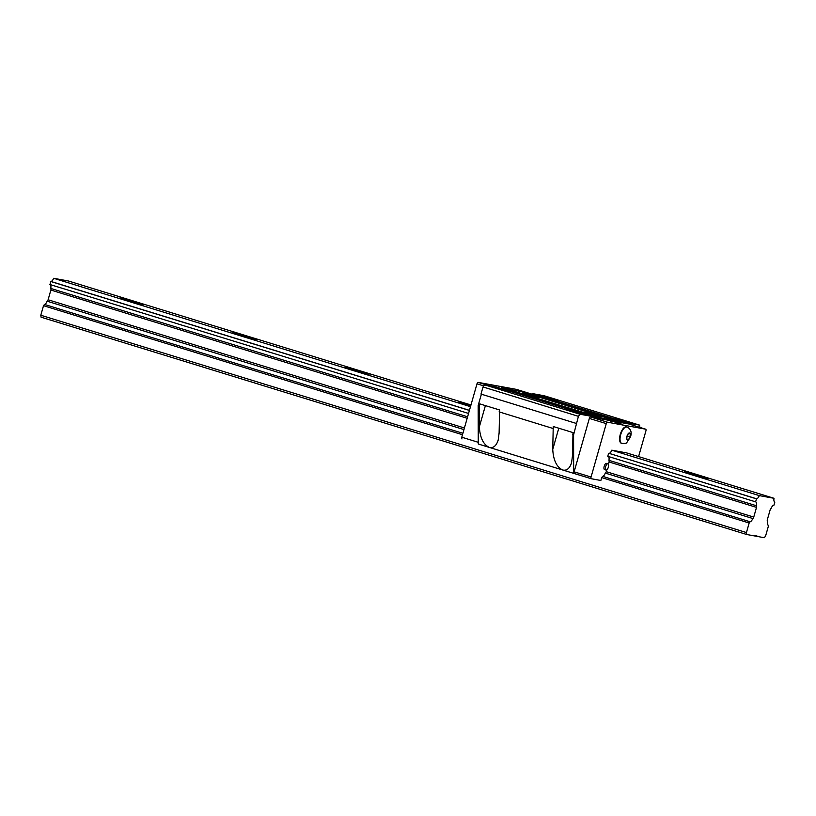 <?xml version="1.0" encoding="UTF-8"?>
<svg xmlns="http://www.w3.org/2000/svg" width="816" height="816" viewBox="0 0 816 816"><rect width="100%" height="100%" fill="white"/><g stroke="black" fill="none" stroke-linecap="round" stroke-linejoin="round"><path stroke-width="1.22" d="M690.958 474.28A12.23 0.551 -164.1 0 1 684.328 471.872A12.23 0.551 -164.1 0 1 701.219 476.156A12.23 0.551 -164.1 0 1 707.849 478.574A12.23 0.551 -164.1 0 1 690.958 474.28M470.577 406.337A12.23 0.551 -164.1 0 1 465.161 404.736A12.23 0.551 -164.1 0 1 458.521 402.329A12.23 0.551 -164.1 0 1 470.883 405.277M352.257 369.964A12.23 0.551 -164.1 0 1 345.617 367.557A12.23 0.551 -164.1 0 1 362.508 371.841A12.23 0.551 -164.1 0 1 369.138 374.258A12.23 0.551 -164.1 0 1 352.257 369.964M239.353 335.203A12.23 0.551 -164.1 0 1 232.713 332.785A12.23 0.551 -164.1 0 1 249.604 337.069A12.23 0.551 -164.1 0 1 256.234 339.487A12.23 0.551 -164.1 0 1 239.353 335.203M126.449 300.431A12.23 0.551 -164.1 0 1 119.819 298.013A12.23 0.551 -164.1 0 1 136.7 302.308A12.23 0.551 -164.1 0 1 143.33 304.715A12.23 0.551 -164.1 0 1 126.449 300.431M759.431 536.826L764.286 537.713L765.581 536.061L768.295 526.514L768.091 525.055A4.631 1.958 107.1 0 1 767.489 521.22A1.632 0.694 107.1 0 1 767.377 519.578L770.141 509.878A1.632 0.694 107.1 0 1 771.12 508.439A4.631 1.958 107.1 0 1 773.935 505.206L774.833 502.115A4.631 1.958 107.1 0 1 774.027 498.301L759.278 495.598A4.631 1.958 107.1 0 1 756.493 498.76L755.626 501.85A4.631 1.958 107.1 0 1 756.412 505.747A1.632 0.694 107.1 0 1 756.514 507.379L753.749 517.089A1.632 0.694 107.1 0 1 752.76 518.517A4.631 1.958 107.1 0 1 750.139 521.771L749.159 523.015L746.446 532.562L746.711 534.5L759.431 536.826L755.473 535.612M746.711 534.5L41.075 317.189L40.8 315.241L43.513 305.694L44.492 304.45L462.896 433.306M774.027 498.301L626.555 452.88L611.796 450.177L759.278 495.598M470.975 404.971L68.391 280.979L53.632 278.287A4.631 1.958 -72.9 0 1 50.847 281.438L49.98 284.529A4.631 1.958 -72.9 0 1 50.765 288.436A1.632 0.694 -72.9 0 1 50.867 290.057L48.103 299.768A1.632 0.694 -72.9 0 1 47.114 301.206A4.631 1.958 -72.9 0 1 44.492 304.45M470.485 406.664L53.632 278.287M756.095 498.729L609.011 453.339A4.631 1.958 107.1 0 0 611.796 450.177M469.414 410.438L50.449 281.418M755.239 501.728L607.767 456.307L608.614 453.308M49.98 284.529L468.557 413.447L49.603 284.417M756.412 505.747L608.93 460.326A4.631 1.958 107.1 0 0 608.144 456.43L607.767 456.307M467.599 416.803L50.765 288.436M752.76 518.517L605.278 473.096A1.632 0.694 107.1 0 0 606.268 471.668L606.778 469.863M463.957 429.583L47.114 301.206M750.139 521.771L602.657 476.35A4.631 1.958 107.1 0 0 605.278 473.096M749.159 523.015L601.678 477.595L602.657 476.35M462.488 434.734L43.513 305.694M746.446 532.562L40.8 315.241M497.403 388.569L492.986 386.978L496.556 387.661L508.654 391.445L497.403 388.569M570.792 411.172L566.375 409.581L569.935 410.264L582.043 414.049L570.792 411.172M546.618 397.576L542.201 395.984L545.761 396.668L557.858 400.442L546.618 397.576M620.007 420.179L615.58 418.588L619.15 419.261L631.247 423.045L620.007 420.179M527.656 394.811L523.24 393.22L526.799 393.904L538.897 397.688L527.656 394.811M589.754 413.936L585.337 412.345L588.897 413.018L600.994 416.803L589.754 413.936M479.318 405.776L479.849 403.9L499.606 409.979L499.117 432.908L498.199 440.059C496.332 445.893 493.354 448.341 489.274 447.403C483.286 444.496 479.981 437.631 479.359 426.819L479.318 405.776L478.186 405.43L478.268 444.006L562.663 469.996C556.675 467.099 553.37 460.234 552.748 449.422L553.238 426.503L572.995 432.582L572.506 455.512L571.588 462.662C569.711 468.496 566.743 470.944 562.663 469.996L591.223 478.706M591.151 417.098L591.365 416.313L580.054 414.242L578.422 416.333L573.587 434.816L572.455 434.469M481.389 394.199L478.186 405.43M552.697 428.38L499.076 411.866M573.587 434.816L573.668 473.392M591.365 416.313L495.965 386.927L484.653 384.856L483.021 386.947L480.991 394.077L576.392 423.463M615.754 421.597L615.978 420.811L520.567 391.435L508.266 389.181L507.96 390.283L505.196 389.773M639.907 427.411L639.591 425.136L544.19 395.75L532.879 393.679L532.562 394.781L529.798 394.271M639.591 425.136L628.279 423.065L532.879 393.679M625.331 423.351L532.562 394.781M628.279 423.065L628.055 423.851M615.978 420.811L603.677 418.567L502.075 387.62M600.719 418.843L507.96 390.283M603.677 418.567L603.452 419.342M580.054 414.242L484.653 384.856M578.422 416.333L483.021 386.947M619.222 423.116L610.776 420.974L619.222 423.116M606.013 470.057L604.595 469.628A3.264 1.377 -72.9 0 1 604.197 466.262A3.264 1.377 -72.9 0 1 606.523 463.396L607.93 463.825A3.264 1.377 107.1 0 0 605.605 466.691A3.264 1.377 107.1 0 0 606.013 470.057A3.264 1.377 107.1 0 0 608.338 467.191A3.264 1.377 107.1 0 0 607.93 463.825M608.379 464.253L609.032 461.958A1.632 0.694 107.1 0 0 608.93 460.326M628.799 423.994A1.632 0.694 107.1 0 0 628.769 423.983A1.632 0.694 107.1 0 0 628.738 423.973L590.468 416.966A1.632 0.694 107.1 0 0 589.336 418.414L574.117 471.821A1.632 0.694 107.1 0 0 574.321 473.504L591.253 478.727A1.632 0.694 -72.9 0 0 591.294 478.727L600.862 480.481L601.678 477.595M591.253 478.727A1.632 0.694 -72.9 0 1 591.059 477.044L606.268 423.626A1.632 0.694 -72.9 0 1 607.4 422.188L645.67 429.185A1.632 0.694 -72.9 0 1 645.711 429.196A1.632 0.694 -72.9 0 1 645.915 430.879L638.591 456.593M508.184 389.497L501.259 387.243L510.163 389.528M502.554 388.957L508.042 389.966M527.167 393.465L532.654 394.465M516.467 389.395A1.632 0.694 107.1 0 0 516.436 389.385A1.632 0.694 107.1 0 0 516.395 389.375L478.125 382.378A1.632 0.694 107.1 0 0 476.993 383.816L461.785 437.223A1.632 0.694 107.1 0 0 461.989 438.906A1.632 0.694 107.1 0 0 462.019 438.916L461.989 438.906M621.517 443.312A8.558 3.631 -72.9 0 1 621.343 443.261A8.558 3.631 -72.9 0 1 620.333 434.224A8.558 3.631 -72.9 0 1 626.198 426.86A8.558 3.631 -72.9 0 1 626.382 426.901A8.558 3.631 -72.9 0 1 626.545 426.972M626.933 436.234L628.616 433.245L630.197 433.531L630.095 436.805L628.412 439.793L626.831 439.508L626.933 436.234M628.412 439.793L626.841 439.314M630.095 436.805L627.127 435.897M756.493 498.76L609.011 453.339M469.435 410.346L50.847 281.438M755.626 501.85L608.144 456.43M756.514 507.379L609.032 461.958M467.18 418.271L50.867 290.057M753.749 517.089L606.268 471.668M464.416 427.982L48.103 299.768M558.787 428.206L552.748 449.422M485.398 405.613L479.359 426.819M589.336 418.414L606.268 423.626M574.117 471.821L591.059 477.044M590.468 416.966L607.4 422.188M628.738 423.973L645.67 429.185M516.436 389.385L532.675 394.383L516.395 389.375M488.468 385.56L478.125 382.378M483.827 385.917L476.993 383.816M478.268 442.303L461.785 437.223M621.986 443.455A8.558 3.631 -72.9 0 1 621.802 443.404A8.558 3.631 -72.9 0 1 620.731 434.571A8.558 3.631 -72.9 0 1 626.668 427.003A8.558 3.631 -72.9 0 1 626.841 427.054L626.382 426.901M626.984 436.152A3.713 1.571 -72.9 0 1 628.575 433.316M628.657 433.255A3.713 1.571 -72.9 0 1 630.156 433.52M630.197 433.612A3.713 1.571 -72.9 0 1 630.095 436.723M630.054 436.886A3.713 1.571 -72.9 0 1 628.453 439.722M628.371 439.793A3.713 1.571 -72.9 0 1 626.872 439.518M626.841 439.426A3.713 1.571 -72.9 0 1 626.933 436.315M610.715 421.801C610.603 420.954 613.316 421.444 618.854 423.249C621.649 423.983 622.751 424.585 622.159 425.054M628.769 423.983L645.711 429.196M621.343 443.261L621.802 443.404C624.913 443.618 626.576 443.353 626.78 442.598L630.544 436.835C631.972 431.919 630.748 428.655 626.841 427.054"/></g></svg>
